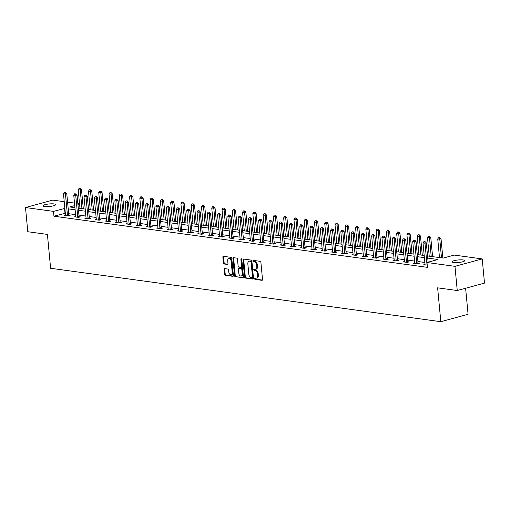 <?xml version="1.0" encoding="UTF-8"?>
<svg xmlns="http://www.w3.org/2000/svg" width="510" height="510" viewBox="0 0 510 510"><rect width="100%" height="100%" fill="white"/><g stroke="black" fill="none" stroke-linecap="round" stroke-linejoin="round"><path stroke-width="0.76" d="M254.573 278.658A0.682 0.433 -105.2 0 0 255.089 279.384L261.955 280.322A0.975 0.625 -105.2 0 0 262.121 280.315A0.975 0.625 -105.2 0 0 262.516 279.461L260.897 262.369A0.975 0.625 -105.2 0 0 260.164 261.33L253.291 260.387A0.682 0.433 -105.2 0 0 253.419 261.719L254.305 261.84A3.117 1.989 -105.2 0 1 256.664 265.162L256.798 266.59A3.117 1.989 -105.2 0 1 255.548 269.312A3.117 1.989 -105.2 0 1 255.019 269.344L254.127 269.223A0.682 0.433 -105.2 0 0 254.254 270.549L255.14 270.67A3.117 1.989 -105.2 0 1 257.499 273.998L257.633 275.419A3.117 1.989 -105.2 0 1 256.383 278.141A3.117 1.989 -105.2 0 1 255.854 278.173L254.962 278.052A0.682 0.433 -105.2 0 0 254.573 278.658M255.351 278.103A0.682 0.433 -105.2 0 0 255.822 279.18L262.401 280.079M253.68 260.444A0.682 0.433 -105.2 0 0 254.158 261.515L255.045 261.643L254.305 261.84M254.515 269.274A0.682 0.433 -105.2 0 0 254.994 270.351L255.88 270.472L255.14 270.67M54.047 203.936A6.349 1.281 174.6 0 1 55.654 204.625A6.349 1.281 174.6 0 1 51.644 206.212A6.349 1.281 174.6 0 1 44.619 206.505A6.349 1.281 174.6 0 1 43.012 205.817A6.349 1.281 174.6 0 1 47.022 204.236A6.349 1.281 174.6 0 1 54.047 203.936M463.093 259.947A6.349 1.281 174.6 0 1 464.706 260.629A6.349 1.281 174.6 0 1 460.696 262.216A6.349 1.281 174.6 0 1 453.67 262.516A6.349 1.281 174.6 0 1 452.058 261.828A6.349 1.281 174.6 0 1 456.067 260.24A6.349 1.281 174.6 0 1 463.093 259.947M224.578 268.598A0.975 0.625 -105.2 0 0 224.413 268.604A0.975 0.625 -105.2 0 0 224.024 269.458L224.476 274.252A0.975 0.625 -105.2 0 0 225.21 275.292L232.84 276.337A0.975 0.625 -105.2 0 0 233.006 276.324A0.975 0.625 -105.2 0 0 233.395 275.476L231.782 258.379A0.975 0.625 -105.2 0 0 231.043 257.346L223.418 256.3A0.975 0.625 -105.2 0 0 223.252 256.307A0.975 0.625 -105.2 0 0 222.857 257.161L223.405 262.95A0.975 0.625 -105.2 0 0 224.145 263.989L227.409 264.435A0.975 0.625 -105.2 0 0 227.575 264.429A0.975 0.625 -105.2 0 0 227.964 263.574L227.69 260.706A2.607 1.664 -105.2 0 1 228.735 258.43A2.607 1.664 -105.2 0 1 231.151 261.177L232.216 272.429A2.607 1.664 -105.2 0 1 231.17 274.705A2.607 1.664 -105.2 0 1 228.754 271.957L228.582 270.083A0.975 0.625 -105.2 0 0 227.842 269.044L224.578 268.598M427.546 255.95L443.177 258.092L454.225 255.083L482.211 258.914L484.5 283.101L457.247 290.528L437.625 287.838L440.825 321.702L50.611 268.273L47.411 234.409L27.789 231.725L25.5 207.538L52.753 200.111L64.228 201.679M457.247 290.528L454.965 266.341L426.978 262.51L438.026 259.494L427.743 258.092M65.318 213.244L53.945 216.208L427.437 267.348L426.978 262.51M53.945 216.208L53.486 211.369L25.5 207.538M244.577 277.006A0.975 0.625 -105.2 0 0 245.31 278.046L252.941 279.091A0.975 0.625 -105.2 0 0 253.107 279.078A0.975 0.625 -105.2 0 0 253.495 278.224L251.883 261.133A0.975 0.625 -105.2 0 0 251.143 260.094L243.519 259.048A0.975 0.625 -105.2 0 0 243.353 259.061A0.975 0.625 -105.2 0 0 242.964 259.915L244.577 277.006L245.316 276.802A0.975 0.625 -105.2 0 0 246.049 277.842L253.387 278.849M242.887 277.714L235.263 276.669A0.975 0.625 -105.2 0 1 234.523 275.63L232.911 258.538A0.975 0.625 -105.2 0 1 233.299 257.684A0.975 0.625 -105.2 0 1 233.465 257.677L236.729 258.124A0.975 0.625 -105.2 0 1 237.469 259.163L238.125 266.092A0.975 0.625 -105.2 0 0 238.858 267.132L241.026 267.425A0.975 0.625 -105.2 0 0 241.192 267.418A0.975 0.625 -105.2 0 0 241.581 266.564L240.898 259.348A0.682 0.433 -105.2 0 1 241.804 259.475L243.448 276.853A0.975 0.625 -105.2 0 1 243.053 277.701A0.975 0.625 -105.2 0 1 242.887 277.714L243.206 277.625M440.825 321.702L468.078 314.275L465.617 288.246M424.849 262.465L417.932 261.522M414.579 261.063L407.656 260.113M404.309 259.654L397.386 258.71M394.032 258.251L387.115 257.301M383.762 256.842L376.839 255.892M373.486 255.433L366.569 254.49M363.216 254.031L356.299 253.081M352.945 252.622L346.022 251.672M342.669 251.213L335.752 250.27M332.399 249.811L325.482 248.861M322.129 248.402L315.205 247.458M311.852 246.999L304.935 246.049M301.582 245.59L294.665 244.641M291.312 244.182L284.389 243.238M281.035 242.779L274.119 241.829M270.765 241.37L263.849 240.42M260.495 239.961L253.572 239.018M250.219 238.559L243.302 237.609M239.949 237.15L233.032 236.206M229.678 235.748L222.755 234.798M219.402 234.339L212.485 233.389M209.132 232.93L202.215 231.986M198.862 231.527L191.938 230.577M188.585 230.118L181.668 229.168M178.315 228.709L171.398 227.766M168.045 227.307L161.122 226.357M157.768 225.898L150.852 224.955M147.498 224.496L140.575 223.546M137.228 223.087L130.305 222.137M126.952 221.678L120.035 220.734M116.682 220.275L109.758 219.326M106.405 218.866L99.488 217.917M96.135 217.458L89.218 216.514M85.865 216.055L78.942 215.105M75.588 214.646L68.671 213.703M425.021 264.333L423.816 264.664L427.227 265.13M414.751 262.93L413.546 263.256L417.499 263.798L419.341 263.294L418.136 263.135M404.481 261.522L403.276 261.853L407.222 262.395L409.065 261.891L407.866 261.726M394.204 260.119L393 260.444L396.952 260.986L398.794 260.483L397.59 260.317M383.934 258.71L382.729 259.035L386.682 259.577L388.524 259.08L387.319 258.914M373.664 257.301L372.459 257.633L376.406 258.175L378.248 257.671L377.049 257.505M363.388 255.899L362.183 256.224L366.135 256.766L367.978 256.262L366.773 256.096M353.118 254.49L351.913 254.821L355.865 255.357L357.708 254.86L356.503 254.694M342.841 253.081L341.643 253.413L345.589 253.954L347.431 253.451L346.233 253.285M332.571 251.679L331.366 252.004L335.319 252.546L337.161 252.042L335.956 251.883M322.301 250.27L321.096 250.601L325.048 251.137L326.884 250.639L325.686 250.474M312.024 248.867L310.826 249.192L314.772 249.734L316.614 249.231L315.416 249.065M301.754 247.458L300.549 247.783L304.502 248.325L306.344 247.828L305.139 247.662M291.484 246.049L290.279 246.381L294.232 246.923L296.068 246.419L294.869 246.253M281.208 244.647L280.009 244.972L283.955 245.514L285.798 245.01L284.593 244.845M270.938 243.238L269.733 243.57L273.685 244.105L275.527 243.608L274.323 243.442M260.667 241.829L259.462 242.161L263.415 242.703L265.251 242.199L264.052 242.033M250.391 240.427L249.186 240.752L253.138 241.294L254.981 240.79L253.776 240.631M240.121 239.018L238.916 239.349L242.868 239.885L244.711 239.388L243.506 239.222M229.851 237.615L228.646 237.94L232.598 238.482L234.434 237.979L233.236 237.813M219.574 236.206L218.369 236.532L222.322 237.073L224.164 236.576L222.959 236.41M209.304 234.798L208.099 235.129L212.052 235.671L213.894 235.167L212.689 235.002M199.034 233.395L197.829 233.72L201.775 234.262L203.617 233.758L202.419 233.593M188.757 231.986L187.552 232.318L191.505 232.853L193.347 232.356L192.142 232.19M178.487 230.577L177.282 230.909L181.235 231.451L183.077 230.947L181.872 230.781M168.217 229.175L167.012 229.5L170.958 230.042L172.801 229.538L171.602 229.379M157.941 227.766L156.736 228.097L160.688 228.633L162.531 228.136L161.326 227.97M147.67 226.363L146.466 226.689L150.418 227.23L152.26 226.727L151.056 226.561M137.4 224.955L136.195 225.28L140.142 225.822L141.984 225.324L140.785 225.159M127.124 223.546L125.919 223.877L129.871 224.419L131.714 223.915L130.509 223.75M116.854 222.143L115.649 222.468L119.601 223.01L121.444 222.507L120.239 222.341M106.577 220.734L105.379 221.066L109.325 221.601L111.167 221.104L109.969 220.938M96.307 219.326L95.102 219.657L99.055 220.199L100.897 219.695L99.692 219.529M86.037 217.923L84.832 218.248L88.785 218.79L90.627 218.286L89.422 218.127M75.76 216.514L74.562 216.846L78.508 217.381L80.35 216.884L79.152 216.718M65.49 215.112L64.285 215.437L68.238 215.979L70.08 215.475L68.876 215.309M482.211 258.914L454.965 266.341M67.581 202.138L74.498 203.088M77.852 203.547L79.534 203.777M74.734 205.581L69.691 206.952L74.932 207.672M78.285 208.131L85.202 209.081M88.555 209.54L95.478 210.483M98.832 210.942L105.748 211.892M109.102 212.351L116.019 213.295M119.372 213.754L126.295 214.704M129.648 215.163L136.565 216.112M139.918 216.572L146.835 217.515M150.189 217.974L157.112 218.924M160.465 219.383L167.382 220.333M170.735 220.792L177.652 221.735M181.005 222.194L187.929 223.144M191.282 223.603L198.199 224.547M201.552 225.006L208.469 225.955M211.822 226.415L218.745 227.364M222.099 227.823L229.016 228.767M232.369 229.226L239.292 230.176M242.645 230.635L249.562 231.585M252.915 232.044L259.832 232.987M263.185 233.446L270.109 234.396M273.462 234.855L280.379 235.798M283.732 236.257L290.649 237.207M294.002 237.666L300.925 238.616M304.279 239.075L311.196 240.019M314.549 240.478L321.466 241.428M324.819 241.887L331.742 242.837M335.095 243.295L342.012 244.239M345.366 244.698L352.282 245.648M355.636 246.107L362.559 247.05M365.912 247.509L372.829 248.459M376.182 248.918L383.099 249.868M386.452 250.327L393.376 251.271M396.729 251.73L403.646 252.679M406.999 253.138L413.916 254.088M417.269 254.547L424.192 255.491M79.579 204.255L77.96 204.701M64.859 208.405L53.486 211.369M424.39 257.633L417.473 256.683M414.12 256.224L407.203 255.274M403.85 254.815L396.927 253.872M393.573 253.413L386.656 252.463M383.303 252.004L376.386 251.06M373.033 250.601L366.11 249.651M362.757 249.192L355.84 248.242M352.486 247.783L345.57 246.84M342.216 246.381L335.293 245.431M331.94 244.972L325.023 244.022M321.67 243.563L314.753 242.62M311.4 242.161L304.476 241.211M301.123 240.752L294.206 239.808M290.853 239.349L283.936 238.399M280.583 237.94L273.66 236.991M270.306 236.532L263.389 235.588M260.036 235.129L253.119 234.179M249.766 233.72L242.843 232.77M239.49 232.311L232.573 231.368M229.219 230.909L222.303 229.959M218.949 229.5L212.026 228.556M208.673 228.091L201.756 227.148M198.403 226.689L191.48 225.739M188.133 225.28L181.209 224.336M177.856 223.877L170.939 222.927M167.586 222.468L160.663 221.518M157.309 221.059L150.393 220.116M147.039 219.657L140.123 218.707M136.769 218.248L129.846 217.305M126.493 216.839L119.576 215.896M116.223 215.437L109.306 214.487M105.952 214.028L99.029 213.084M95.676 212.625L88.759 211.675M85.406 211.216L78.489 210.267M75.136 209.808L68.212 208.864M64.993 213.193L64.534 208.36M256.383 278.141L257.123 277.944A3.117 1.989 -105.2 0 0 258.372 275.215L257.633 275.419M255.88 270.472A3.117 1.989 -105.2 0 1 258.232 273.793L258.372 275.215M255.548 269.312L256.288 269.108A3.117 1.989 -105.2 0 0 257.537 266.386L256.798 266.59M255.045 261.643A3.117 1.989 -105.2 0 1 257.397 264.964L257.537 266.386M243.805 259.093A0.975 0.625 -105.2 0 0 243.697 259.711L245.316 276.802M252.106 277.663A0.682 0.433 -105.2 0 0 252.495 277.058L251.073 262.057A0.682 0.433 -105.2 0 0 250.557 261.33L249.619 261.197A3.117 1.989 -105.2 0 0 249.09 261.228A3.117 1.989 -105.2 0 0 247.841 263.957L248.81 274.208A3.117 1.989 -105.2 0 0 251.169 277.536L252.106 277.663M252.322 277.599L252.839 277.459A0.682 0.433 -105.2 0 0 253.228 276.86L252.495 277.058M249.09 261.228L249.823 261.031A3.117 1.989 -105.2 0 1 250.359 260.999L251.296 261.126A0.682 0.433 -105.2 0 1 251.812 261.853L253.228 276.86M243.334 277.472L235.263 276.669M233.758 257.716A0.975 0.625 -105.2 0 0 233.65 258.334L235.263 275.432A0.975 0.625 -105.2 0 0 235.996 276.465M241.759 267.227A0.975 0.625 -105.2 0 0 241.925 267.214A0.975 0.625 -105.2 0 0 242.32 266.367L241.632 259.15L240.898 259.348M238.801 273.284A2.607 1.664 -105.2 0 0 241.217 276.037A2.607 1.664 -105.2 0 0 242.263 273.762L241.887 269.796A0.975 0.625 -105.2 0 0 241.147 268.757L238.986 268.458A0.975 0.625 -105.2 0 0 238.82 268.47A0.975 0.625 -105.2 0 0 238.425 269.318L238.801 273.284M241.217 276.037L241.95 275.833A2.607 1.664 -105.2 0 0 242.996 273.558L242.263 273.762M239.407 268.343A0.975 0.625 -105.2 0 1 239.553 268.266A0.975 0.625 -105.2 0 1 239.719 268.26L241.887 268.553A0.975 0.625 -105.2 0 1 242.62 269.592L242.996 273.558M231.17 274.705L231.91 274.507A2.607 1.664 -105.2 0 0 232.949 272.232L232.216 272.429M228.735 258.43L229.474 258.226A2.607 1.664 -105.2 0 1 231.884 260.98L232.949 272.232M223.705 256.339A0.975 0.625 -105.2 0 0 223.597 256.957L224.145 262.752A0.975 0.625 -105.2 0 0 224.878 263.791L227.855 264.199M224.872 268.636A0.975 0.625 -105.2 0 0 224.757 269.255L225.21 274.055A0.975 0.625 -105.2 0 0 225.949 275.094L233.287 276.095M442.852 258.047L441.035 238.833L439.709 239.196L437.733 238.929L439.499 257.588M439.869 237.66L438.664 237.583L439.869 237.66L441.035 238.833M441.475 257.856L439.652 237.724M437.733 238.929L438.664 237.583M428.132 262.191L426.309 242.849L424.983 243.213L426.991 264.499A0.994 0.631 -105.2 0 0 427.048 264.792L427.15 265.117M423.931 241.6L425.142 241.676L423.931 241.6L423.007 242.938L425.015 264.225A0.994 0.631 -105.2 0 1 425.015 264.512L424.977 264.824M424.919 241.734L424.983 243.213L423.007 242.938M426.309 242.849L425.142 241.676M432.582 256.638L430.765 237.43L429.439 237.787L427.463 237.52L429.229 256.179M429.598 236.257L428.387 236.181L429.598 236.257L430.765 237.43M431.205 256.453L429.375 236.315M427.463 237.52L428.387 236.181M422.305 255.236L420.489 236.022L419.163 236.385L417.193 236.111L418.952 254.777M419.328 234.849L418.117 234.772L419.328 234.849L420.489 236.022M420.928 255.045L419.105 234.906M417.193 236.111L418.117 234.772M414.649 240.331L413.661 240.197L414.649 240.331L414.706 241.804L416.032 241.447L418.047 262.726A0.994 0.631 -105.2 0 0 418.104 263.026L418.276 263.587M414.7 263.415L414.738 263.109A0.994 0.631 -105.2 0 0 414.745 262.822L412.73 241.536L414.706 241.804L416.721 263.09A0.994 0.631 -105.2 0 0 416.778 263.389L416.874 263.715M413.661 240.197L412.73 241.536M416.032 241.447L414.866 240.267M404.373 238.922L403.384 238.788L404.373 238.922L404.436 240.401L405.762 240.038L407.77 261.324A0.994 0.631 -105.2 0 0 407.834 261.617L408 262.178M404.43 262.006L404.468 261.7A0.994 0.631 -105.2 0 0 404.475 261.413L402.46 240.127L404.436 240.401L406.444 261.681A0.994 0.631 -105.2 0 0 406.508 261.981L406.604 262.306M403.384 238.788L402.46 240.127M405.762 240.038L404.596 238.865M412.035 253.827L410.219 234.619L408.892 234.976L406.916 234.708L408.682 253.368M409.052 233.44L407.847 233.37L409.052 233.44L410.219 234.619M410.658 253.636L408.835 233.503M406.916 234.708L407.847 233.37M401.765 252.418L399.948 233.21L398.622 233.574L396.646 233.299L398.412 251.959M398.782 232.037L397.57 231.961L398.782 232.037L399.948 233.21M400.388 252.233L398.559 232.095M396.646 233.299L397.57 231.961M391.489 251.016L389.672 231.801L388.346 232.165L386.376 231.897L388.135 250.557M388.512 230.628L387.3 230.552L388.512 230.628L389.672 231.801M390.112 250.824L388.288 230.686M386.376 231.897L387.3 230.552M394.103 237.513L393.114 237.379L394.103 237.513L394.166 238.992L395.486 238.629L397.5 259.915A0.994 0.631 -105.2 0 0 397.558 260.215L397.73 260.776M394.16 260.604L394.198 260.298A0.994 0.631 -105.2 0 0 394.198 260.004L392.19 238.725L394.166 238.992L396.174 260.278A0.994 0.631 -105.2 0 0 396.232 260.572L396.334 260.903M393.114 237.379L392.19 238.725M395.486 238.629L394.326 237.456M383.832 236.111L382.844 235.977L383.832 236.111L383.89 237.583L385.216 237.226L387.23 258.506A0.994 0.631 -105.2 0 0 387.288 258.806L387.453 259.367M383.883 259.195L383.922 258.889A0.994 0.631 -105.2 0 0 383.928 258.602L381.913 237.316L383.89 237.583L385.904 258.87A0.994 0.631 -105.2 0 0 385.962 259.169L386.057 259.494M382.844 235.977L381.913 237.316M385.216 237.226L384.049 236.047M373.556 234.702L372.568 234.568L373.556 234.702L373.62 236.181L374.946 235.818L376.954 257.104A0.994 0.631 -105.2 0 0 377.017 257.397L377.183 257.958M373.613 257.792L373.651 257.48A0.994 0.631 -105.2 0 0 373.658 257.193L371.643 235.907L373.62 236.181L375.628 257.461A0.994 0.631 -105.2 0 0 375.692 257.76L375.787 258.085M372.568 234.568L371.643 235.907M374.946 235.818L373.779 234.645M381.219 249.607L379.402 230.399L378.076 230.756L376.099 230.488L377.865 249.148M378.235 229.219L377.03 229.149L378.235 229.219L379.402 230.399M379.842 249.422L378.018 229.283M376.099 230.488L377.03 229.149M363.286 233.299L362.298 233.159L363.286 233.299L363.343 234.772L364.669 234.409L366.684 255.695A0.994 0.631 -105.2 0 0 366.741 255.994L366.913 256.555M363.343 256.383L363.381 256.077A0.994 0.631 -105.2 0 0 363.381 255.784L361.373 234.504L363.343 234.772L365.358 256.058A0.994 0.631 -105.2 0 0 365.415 256.358L365.517 256.683M362.298 233.159L361.373 234.504M364.669 234.409L363.509 233.236M370.948 248.204L369.132 228.99L367.806 229.353L365.829 229.079L367.595 247.745M367.965 227.817L366.754 227.74L367.965 227.817L369.132 228.99M369.565 248.013L367.742 227.874M365.829 229.079L366.754 227.74M353.016 231.891L352.028 231.757L353.016 231.891L353.073 233.37L354.399 233.006L356.413 254.292A0.994 0.631 -105.2 0 0 356.471 254.586L356.637 255.147M353.067 254.974L353.105 254.668A0.994 0.631 -105.2 0 0 353.111 254.382L351.097 233.095L353.073 233.37L355.087 254.649A0.994 0.631 -105.2 0 0 355.145 254.949L355.24 255.274M352.028 231.757L351.097 233.095M354.399 233.006L353.232 231.833M360.672 246.795L358.855 227.581L357.529 227.944L355.559 227.677L357.319 246.336M357.695 226.408L356.484 226.332L357.695 226.408L358.855 227.581M359.295 246.604L357.472 226.472M355.559 227.677L356.484 226.332M342.739 230.482L341.751 230.348L342.739 230.482L342.803 231.961L344.129 231.597L346.137 252.883A0.994 0.631 -105.2 0 0 346.201 253.183L346.367 253.744M342.796 253.572L342.835 253.26A0.994 0.631 -105.2 0 0 342.841 252.973L340.827 231.687L342.803 231.961L344.811 253.247A0.994 0.631 -105.2 0 0 344.875 253.54L344.97 253.865M341.751 230.348L340.827 231.687M344.129 231.597L342.962 230.424M350.402 245.386L348.585 226.179L347.259 226.536L345.283 226.268L347.049 244.927M347.418 225.006L346.214 224.929L347.418 225.006L348.585 226.179M349.025 245.202L347.202 225.063M345.283 226.268L346.214 224.929M332.469 229.079L331.481 228.945L332.469 229.079L332.526 230.552L333.852 230.195L335.867 251.475A0.994 0.631 -105.2 0 0 335.924 251.774L336.096 252.335M332.526 252.163L332.565 251.857A0.994 0.631 -105.2 0 0 332.565 251.57L330.556 230.284L332.526 230.552L334.541 251.838A0.994 0.631 -105.2 0 0 334.598 252.138L334.7 252.463M331.481 228.945L330.556 230.284M333.852 230.195L332.692 229.016M340.132 243.984L338.315 224.77L336.989 225.133L335.013 224.859L336.778 243.525M337.148 223.597L335.937 223.52L337.148 223.597L338.315 224.77M338.748 243.793L336.925 223.654M335.013 224.859L335.937 223.52M322.199 227.67L321.211 227.536L322.199 227.67L322.256 229.149L323.582 228.786L325.597 250.072A0.994 0.631 -105.2 0 0 325.654 250.365L325.82 250.926M322.25 250.754L322.288 250.448A0.994 0.631 -105.2 0 0 322.294 250.161L320.28 228.875L322.256 229.149L324.271 250.429A0.994 0.631 -105.2 0 0 324.328 250.729L324.424 251.054M321.211 227.536L320.28 228.875M323.582 228.786L322.416 227.613M329.855 242.575L328.038 223.367L326.712 223.724L324.742 223.456L326.502 242.116M326.878 222.188L325.667 222.118L326.878 222.188L328.038 223.367M328.478 242.384L326.655 222.252M324.742 223.456L325.667 222.118M311.922 226.261L310.934 226.128L311.922 226.261L311.986 227.74L313.312 227.377L315.32 248.663A0.994 0.631 -105.2 0 0 315.378 248.963L315.55 249.524M311.98 249.352L312.018 249.046A0.994 0.631 -105.2 0 0 312.018 248.752L310.01 227.473L311.986 227.74L313.994 249.027A0.994 0.631 -105.2 0 0 314.058 249.32L314.154 249.651M310.934 226.128L310.01 227.473M313.312 227.377L312.145 226.204M319.585 241.166L317.768 221.958L316.442 222.322L314.466 222.048L316.232 240.707M316.602 220.785L315.397 220.709L316.602 220.785L317.768 221.958M318.208 240.981L316.385 220.843M314.466 222.048L315.397 220.709M301.652 224.859L300.664 224.725L301.652 224.859L301.71 226.332L303.036 225.975L305.05 247.254A0.994 0.631 -105.2 0 0 305.108 247.554L305.28 248.115M301.71 247.943L301.748 247.637A0.994 0.631 -105.2 0 0 301.748 247.35L299.74 226.064L301.71 226.332L303.724 247.618A0.994 0.631 -105.2 0 0 303.781 247.917L303.883 248.242M300.664 224.725L299.74 226.064M303.036 225.975L301.875 224.795M309.315 239.764L307.498 220.549L306.172 220.913L304.196 220.645L305.962 239.305M306.331 219.376L305.12 219.3L306.331 219.376L307.498 220.549M307.932 239.572L306.108 219.434M304.196 220.645L305.12 219.3M291.382 223.45L290.394 223.316L291.382 223.45L291.44 224.929L292.765 224.566L294.78 245.852A0.994 0.631 -105.2 0 0 294.837 246.145L295.003 246.706M291.433 246.54L291.471 246.228A0.994 0.631 -105.2 0 0 291.478 245.941L289.463 224.655L291.44 224.929L293.454 246.209A0.994 0.631 -105.2 0 0 293.511 246.508L293.607 246.834M290.394 223.316L289.463 224.655M292.765 224.566L291.599 223.393M299.038 238.355L297.222 219.147L295.896 219.504L293.919 219.236L295.685 237.896M296.061 217.968L294.85 217.897L296.061 217.968L297.222 219.147M297.661 238.17L295.838 218.031M293.919 219.236L294.85 217.897M281.106 222.048L280.117 221.907L281.106 222.048L281.169 223.52L282.495 223.157L284.503 244.443A0.994 0.631 -105.2 0 0 284.561 244.743L284.733 245.304M281.163 245.131L281.201 244.826A0.994 0.631 -105.2 0 0 281.201 244.532L279.193 223.252L281.169 223.52L283.177 244.806A0.994 0.631 -105.2 0 0 283.241 245.106L283.337 245.431M280.117 221.907L279.193 223.252M282.495 223.157L281.329 221.984M288.768 236.952L286.952 217.738L285.625 218.101L283.649 217.827L285.415 236.493M285.785 216.565L284.58 216.489L285.785 216.565L286.952 217.738M287.391 236.761L285.568 216.623M283.649 217.827L284.58 216.489M270.835 220.639L269.847 220.505L270.835 220.639L270.893 222.118L272.219 221.754L274.233 243.04A0.994 0.631 -105.2 0 0 274.291 243.334L274.463 243.895M270.893 243.723L270.931 243.417A0.994 0.631 -105.2 0 0 270.931 243.13L268.917 221.844L270.893 222.118L272.907 243.397A0.994 0.631 -105.2 0 0 272.965 243.697L273.067 244.022M269.847 220.505L268.917 221.844M272.219 221.754L271.059 220.581M278.492 235.543L276.681 216.329L275.355 216.693L273.379 216.425L275.139 235.084M275.515 215.156L274.303 215.08L275.515 215.156L276.681 216.329M277.115 235.352L275.292 215.22M273.379 216.425L274.303 215.08M260.565 219.23L259.577 219.096L260.565 219.23L260.623 220.709L261.949 220.345L263.963 241.632A0.994 0.631 -105.2 0 0 264.021 241.931L264.186 242.492M260.616 242.32L260.655 242.008A0.994 0.631 -105.2 0 0 260.661 241.721L258.647 220.435L260.623 220.709L262.637 241.995A0.994 0.631 -105.2 0 0 262.695 242.288L262.79 242.613M259.577 219.096L258.647 220.435M261.949 220.345L260.782 219.172M268.222 234.135L266.405 214.927L265.079 215.284L263.103 215.016L264.868 233.676M265.238 213.754L264.033 213.677L265.238 213.754L266.405 214.927M266.845 233.95L265.022 213.811M263.103 215.016L264.033 213.677M250.289 217.827L249.301 217.694L250.289 217.827L250.353 219.3L251.679 218.943L253.687 240.223A0.994 0.631 -105.2 0 0 253.744 240.522L253.916 241.083M250.346 240.911L250.384 240.605A0.994 0.631 -105.2 0 0 250.384 240.318L248.376 219.032L250.353 219.3L252.361 240.586A0.994 0.631 -105.2 0 0 252.418 240.886L252.52 241.211M249.301 217.694L248.376 219.032M251.679 218.943L250.512 217.764M257.952 232.732L256.135 213.518L254.809 213.881L252.833 213.607L254.598 232.273M254.968 212.345L253.763 212.268L254.968 212.345L256.135 213.518M256.575 232.541L254.745 212.402M252.833 213.607L253.763 212.268M240.019 216.418L239.031 216.285L240.019 216.418L240.076 217.897L241.402 217.534L243.417 238.82A0.994 0.631 -105.2 0 0 243.474 239.113L243.646 239.674M240.07 239.502L240.114 239.196A0.994 0.631 -105.2 0 0 240.114 238.909L238.1 217.623L240.076 217.897L242.091 239.177A0.994 0.631 -105.2 0 0 242.148 239.477L242.25 239.802M239.031 216.285L238.1 217.623M241.402 217.534L240.242 216.361M247.675 231.323L245.865 212.115L244.539 212.472L242.562 212.205L244.322 230.864M244.698 210.936L243.487 210.866L244.698 210.936L245.865 212.115M246.298 231.132L244.475 211M242.562 212.205L243.487 210.866M229.742 215.01L228.76 214.876L229.742 215.01L229.806 216.489L231.132 216.125L233.147 237.411A0.994 0.631 -105.2 0 0 233.204 237.711L233.37 238.272M229.8 238.1L229.838 237.794A0.994 0.631 -105.2 0 0 229.844 237.501L227.83 216.221L229.806 216.489L231.82 237.775A0.994 0.631 -105.2 0 0 231.878 238.068L231.973 238.399M228.76 214.876L227.83 216.221M231.132 216.125L229.965 214.952M237.405 229.914L235.588 210.706L234.262 211.07L232.286 210.796L234.052 229.455M234.422 209.534L233.217 209.457L234.422 209.534L235.588 210.706M236.028 229.73L234.205 209.591M232.286 210.796L233.217 209.457M219.472 213.607L218.484 213.473L219.472 213.607L219.536 215.08L220.862 214.723L222.87 236.002A0.994 0.631 -105.2 0 0 222.927 236.302L223.099 236.863M219.529 236.691L219.568 236.385A0.994 0.631 -105.2 0 0 219.568 236.098L217.56 214.812L219.536 215.08L221.544 236.366A0.994 0.631 -105.2 0 0 221.601 236.665L221.703 236.991M218.484 213.473L217.56 214.812M220.862 214.723L219.695 213.543M227.135 228.512L225.318 209.298L223.992 209.661L222.016 209.393L223.782 228.053M224.151 208.125L222.947 208.048L224.151 208.125L225.318 209.298M225.758 228.321L223.928 208.182M222.016 209.393L222.947 208.048M209.202 212.198L208.214 212.064L209.202 212.198L209.259 213.677L210.585 213.314L212.6 234.6A0.994 0.631 -105.2 0 0 212.657 234.893L212.829 235.454M209.253 235.288L209.291 234.976A0.994 0.631 -105.2 0 0 209.298 234.689L207.283 213.403L209.259 213.677L211.274 234.957A0.994 0.631 -105.2 0 0 211.331 235.257L211.433 235.582M208.214 212.064L207.283 213.403M210.585 213.314L209.419 212.141M216.858 227.103L215.048 207.895L213.722 208.252L211.746 207.984L213.505 226.644M213.881 206.716L212.67 206.646L213.881 206.716L215.048 207.895M215.481 226.918L213.658 206.779M211.746 207.984L212.67 206.646M198.925 210.796L197.944 210.655L198.925 210.796L198.989 212.268L200.315 211.905L202.323 233.191A0.994 0.631 -105.2 0 0 202.387 233.491L202.553 234.052M198.983 233.88L199.021 233.574A0.994 0.631 -105.2 0 0 199.027 233.28L197.013 212.001L198.989 212.268L201.004 233.554A0.994 0.631 -105.2 0 0 201.061 233.848L201.157 234.179M197.944 210.655L197.013 212.001M200.315 211.905L199.149 210.732M206.588 225.701L204.771 206.486L203.445 206.85L201.469 206.576L203.235 225.241M203.605 205.313L202.4 205.237L203.605 205.313L204.771 206.486M205.211 225.509L203.388 205.371M201.469 206.576L202.4 205.237M188.655 209.387L187.667 209.253L188.655 209.387L188.719 210.866L190.045 210.502L192.053 231.789A0.994 0.631 -105.2 0 0 192.111 232.082L192.283 232.643M188.713 232.471L188.751 232.165A0.994 0.631 -105.2 0 0 188.751 231.878L186.743 210.592L188.719 210.866L190.727 232.146A0.994 0.631 -105.2 0 0 190.785 232.445L190.887 232.77M187.667 209.253L186.743 210.592M190.045 210.502L188.878 209.329M196.318 224.292L194.501 205.077L193.175 205.441L191.199 205.173L192.965 223.833M193.335 203.904L192.123 203.828L193.335 203.904L194.501 205.077M194.941 224.1L193.112 203.968M191.199 205.173L192.123 203.828M178.385 207.978L177.397 207.844L178.385 207.978L178.443 209.457L179.769 209.094L181.783 230.38A0.994 0.631 -105.2 0 0 181.84 230.679L182.013 231.24M178.436 231.068L178.474 230.756A0.994 0.631 -105.2 0 0 178.481 230.469L176.466 209.183L178.443 209.457L180.457 230.743A0.994 0.631 -105.2 0 0 180.514 231.036L180.61 231.362M177.397 207.844L176.466 209.183M179.769 209.094L178.602 207.921M186.042 222.883L184.225 203.675L182.905 204.032L180.929 203.764L182.688 222.424M183.065 202.502L181.853 202.425L183.065 202.502L184.225 203.675M184.665 222.698L182.841 202.559M180.929 203.764L181.853 202.425M168.109 206.576L167.121 206.442L168.109 206.576L168.172 208.048L169.498 207.691L171.507 228.971A0.994 0.631 -105.2 0 0 171.57 229.27L171.736 229.831M168.166 229.659L168.204 229.353A0.994 0.631 -105.2 0 0 168.211 229.066L166.196 207.78L168.172 208.048L170.181 229.334A0.994 0.631 -105.2 0 0 170.244 229.634L170.34 229.959M167.121 206.442L166.196 207.78M169.498 207.691L168.332 206.512M175.772 221.48L173.955 202.266L172.629 202.629L170.652 202.355L172.418 221.021M172.788 201.093L171.583 201.016L172.788 201.093L173.955 202.266M174.394 221.289L172.571 201.15M170.652 202.355L171.583 201.016M157.839 205.167L156.85 205.033L157.839 205.167L157.902 206.646L159.222 206.282L161.236 227.568A0.994 0.631 -105.2 0 0 161.294 227.862L161.466 228.423M157.896 228.25L157.934 227.944A0.994 0.631 -105.2 0 0 157.934 227.658L155.926 206.371L157.902 206.646L159.91 227.925A0.994 0.631 -105.2 0 0 159.968 228.225L160.07 228.55M156.85 205.033L155.926 206.371M159.222 206.282L158.062 205.109M165.501 220.071L163.684 200.863L162.358 201.22L160.382 200.953L162.148 219.612M162.518 199.684L161.307 199.614L162.518 199.684L163.684 200.863M164.124 219.88L162.295 199.748M160.382 200.953L161.307 199.614M147.568 203.758L146.58 203.624L147.568 203.758L147.626 205.237L148.952 204.873L150.966 226.159A0.994 0.631 -105.2 0 0 151.024 226.459L151.196 227.02M147.619 226.848L147.658 226.542A0.994 0.631 -105.2 0 0 147.664 226.249L145.65 204.969L147.626 205.237L149.64 226.523A0.994 0.631 -105.2 0 0 149.698 226.816L149.793 227.148M146.58 203.624L145.65 204.969M148.952 204.873L147.785 203.7M155.225 218.662L153.408 199.455L152.082 199.818L150.112 199.544L151.872 218.203M152.248 198.282L151.036 198.205L152.248 198.282L153.408 199.455M153.848 218.478L152.025 198.339M150.112 199.544L151.036 198.205M137.292 202.355L136.304 202.221L137.292 202.355L137.356 203.828L138.682 203.471L140.69 224.751A0.994 0.631 -105.2 0 0 140.754 225.05L140.919 225.611M137.349 225.439L137.388 225.133A0.994 0.631 -105.2 0 0 137.394 224.846L135.38 203.56L137.356 203.828L139.364 225.114A0.994 0.631 -105.2 0 0 139.428 225.414L139.523 225.739M136.304 202.221L135.38 203.56M138.682 203.471L137.515 202.291M144.955 217.26L143.138 198.046L141.812 198.409L139.836 198.141L141.601 216.801M141.971 196.873L140.766 196.796L141.971 196.873L143.138 198.046M143.578 217.069L141.755 196.93M139.836 198.141L140.766 196.796M127.022 200.946L126.034 200.812L127.022 200.946L127.086 202.425L128.405 202.062L130.42 223.348A0.994 0.631 -105.2 0 0 130.477 223.641L130.649 224.202M127.079 224.037L127.117 223.724A0.994 0.631 -105.2 0 0 127.117 223.437L125.109 202.151L127.086 202.425L129.094 223.705A0.994 0.631 -105.2 0 0 129.151 224.005L129.253 224.33M126.034 200.812L125.109 202.151M128.405 202.062L127.245 200.889M134.685 215.851L132.868 196.643L131.542 197L129.565 196.732L131.331 215.392M131.701 195.464L130.49 195.394L131.701 195.464L132.868 196.643M133.308 215.666L131.478 195.528M129.565 196.732L130.49 195.394M116.752 199.544L115.764 199.404L116.752 199.544L116.809 201.016L118.135 200.653L120.15 221.939A0.994 0.631 -105.2 0 0 120.207 222.239L120.373 222.8M116.803 222.628L116.841 222.322A0.994 0.631 -105.2 0 0 116.847 222.028L114.833 200.749L116.809 201.016L118.824 222.303A0.994 0.631 -105.2 0 0 118.881 222.596L118.977 222.927M115.764 199.404L114.833 200.749M118.135 200.653L116.968 199.48M124.408 214.449L122.591 195.234L121.265 195.598L119.295 195.324L121.055 213.99M121.431 194.061L120.22 193.985L121.431 194.061L122.591 195.234M123.031 214.257L121.208 194.119M119.295 195.324L120.22 193.985M106.475 198.135L105.487 198.001L106.475 198.135L106.539 199.614L107.865 199.251L109.873 220.537A0.994 0.631 -105.2 0 0 109.937 220.83L110.103 221.391M106.533 221.219L106.571 220.913A0.994 0.631 -105.2 0 0 106.577 220.626L104.563 199.34L106.539 199.614L108.547 220.894A0.994 0.631 -105.2 0 0 108.611 221.193L108.707 221.518M105.487 198.001L104.563 199.34M107.865 199.251L106.698 198.078M114.138 213.04L112.321 193.826L110.995 194.189L109.019 193.921L110.785 212.581M111.154 192.652L109.95 192.576L111.154 192.652L112.321 193.826M112.761 212.848L110.938 192.716M109.019 193.921L109.95 192.576M96.205 196.726L95.217 196.592L96.205 196.726L96.262 198.205L97.588 197.842L99.603 219.128A0.994 0.631 -105.2 0 0 99.66 219.427L99.832 219.988M96.262 219.816L96.301 219.504A0.994 0.631 -105.2 0 0 96.301 219.217L94.293 197.931L96.262 198.205L98.277 219.491A0.994 0.631 -105.2 0 0 98.334 219.784L98.436 220.11M95.217 196.592L94.293 197.931M97.588 197.842L96.428 196.669M103.868 211.631L102.051 192.423L100.725 192.78L98.749 192.512L100.515 211.172M100.884 191.25L99.673 191.173L100.884 191.25L102.051 192.423M102.484 211.446L100.661 191.307M98.749 192.512L99.673 191.173M85.935 195.324L84.947 195.19L85.935 195.324L85.992 196.796L87.318 196.439L89.333 217.719A0.994 0.631 -105.2 0 0 89.39 218.019L89.556 218.58M85.986 218.407L86.024 218.101A0.994 0.631 -105.2 0 0 86.031 217.815L84.016 196.528L85.992 196.796L88.007 218.082A0.994 0.631 -105.2 0 0 88.064 218.382L88.16 218.707M84.947 195.19L84.016 196.528M87.318 196.439L86.152 195.26M93.591 210.228L91.775 191.014L90.448 191.377L88.479 191.103L90.238 209.769M90.614 189.841L89.403 189.765L90.614 189.841L91.775 191.014M92.214 210.037L90.391 189.898M88.479 191.103L89.403 189.765M75.659 193.915L74.67 193.781L75.659 193.915L75.722 195.394L77.048 195.03L79.056 216.316A0.994 0.631 -105.2 0 0 79.12 216.61L79.286 217.171M75.716 216.999L75.754 216.693A0.994 0.631 -105.2 0 0 75.754 216.406L73.746 195.12L75.722 195.394L77.73 216.673A0.994 0.631 -105.2 0 0 77.794 216.973L77.89 217.298M74.67 193.781L73.746 195.12M77.048 195.03L75.882 193.857M83.321 208.819L81.504 189.612L80.178 189.969L78.202 189.701L79.968 208.36M80.338 188.432L79.133 188.362L80.338 188.432L81.504 189.612M81.944 208.628L80.121 188.496M78.202 189.701L79.133 188.362M65.388 192.506L64.4 192.372L65.388 192.506L65.446 193.985L66.772 193.621L68.786 214.908A0.994 0.631 -105.2 0 0 68.844 215.207L69.016 215.768M65.446 215.596L65.484 215.29A0.994 0.631 -105.2 0 0 65.484 214.997L63.476 193.717L65.446 193.985L67.46 215.271A0.994 0.631 -105.2 0 0 67.518 215.564L67.62 215.896M64.4 192.372L63.476 193.717M66.772 193.621L65.611 192.448M255.822 279.18L255.089 279.384M254.158 261.515L253.419 261.719M254.994 270.351L254.254 270.549M258.232 273.793L257.499 273.998M257.397 264.964L256.664 265.162M262.274 280.239L261.955 280.322M243.697 259.711L242.964 259.915M246.049 277.842L245.31 278.046M251.812 261.853L251.073 262.057M251.296 261.126L250.557 261.33M250.359 260.999L249.619 261.197M235.263 275.432L234.523 275.63M233.65 258.334L232.911 258.538M242.32 266.367L241.581 266.564M242.62 269.592L241.887 269.796M241.887 268.553L241.147 268.757M239.719 268.26L238.986 268.458M231.884 260.98L231.151 261.177M224.878 263.791L224.145 263.989M224.145 262.752L223.405 262.95M223.597 256.957L222.857 257.161M225.949 275.094L225.21 275.292M225.21 274.055L224.476 274.252M224.757 269.255L224.024 269.458M416.778 263.389L418.104 263.026M416.721 263.09L418.047 262.726M406.508 261.981L407.834 261.617M406.444 261.681L407.77 261.324M396.232 260.572L397.558 260.215M396.174 260.278L397.5 259.915M385.962 259.169L387.288 258.806M385.904 258.87L387.23 258.506M375.692 257.76L377.017 257.397M375.628 257.461L376.954 257.104M365.415 256.358L366.741 255.994M365.358 256.058L366.684 255.695M355.145 254.949L356.471 254.586M355.087 254.649L356.413 254.292M344.875 253.54L346.201 253.183M344.811 253.247L346.137 252.883M334.598 252.138L335.924 251.774M334.541 251.838L335.867 251.475M324.328 250.729L325.654 250.365M324.271 250.429L325.597 250.072M314.058 249.32L315.378 248.963M313.994 249.027L315.32 248.663M303.781 247.917L305.108 247.554M303.724 247.618L305.05 247.254M293.511 246.508L294.837 246.145M293.454 246.209L294.78 245.852M283.241 245.106L284.561 244.743M283.177 244.806L284.503 244.443M272.965 243.697L274.291 243.334M272.907 243.397L274.233 243.04M262.695 242.288L264.021 241.931M262.637 241.995L263.963 241.632M252.418 240.886L253.744 240.522M252.361 240.586L253.687 240.223M242.148 239.477L243.474 239.113M242.091 239.177L243.417 238.82M231.878 238.068L233.204 237.711M231.82 237.775L233.147 237.411M221.601 236.665L222.927 236.302M221.544 236.366L222.87 236.002M211.331 235.257L212.657 234.893M211.274 234.957L212.6 234.6M201.061 233.848L202.387 233.491M201.004 233.554L202.323 233.191M190.785 232.445L192.111 232.082M190.727 232.146L192.053 231.789M180.514 231.036L181.84 230.679M180.457 230.743L181.783 230.38M170.244 229.634L171.57 229.27M170.181 229.334L171.507 228.971M159.968 228.225L161.294 227.862M159.91 227.925L161.236 227.568M149.698 226.816L151.024 226.459M149.64 226.523L150.966 226.159M139.428 225.414L140.754 225.05M139.364 225.114L140.69 224.751M129.151 224.005L130.477 223.641M129.094 223.705L130.42 223.348M118.881 222.596L120.207 222.239M118.824 222.303L120.15 221.939M108.611 221.193L109.937 220.83M108.547 220.894L109.873 220.537M98.334 219.784L99.66 219.427M98.277 219.491L99.603 219.128M88.064 218.382L89.39 218.019M88.007 218.082L89.333 217.719M77.794 216.973L79.12 216.61M77.73 216.673L79.056 216.316M67.518 215.564L68.844 215.207M67.46 215.271L68.786 214.908M252.954 277.453L252.22 277.657M241.925 267.214L241.192 267.418M239.553 268.266L238.82 268.47"/></g></svg>
